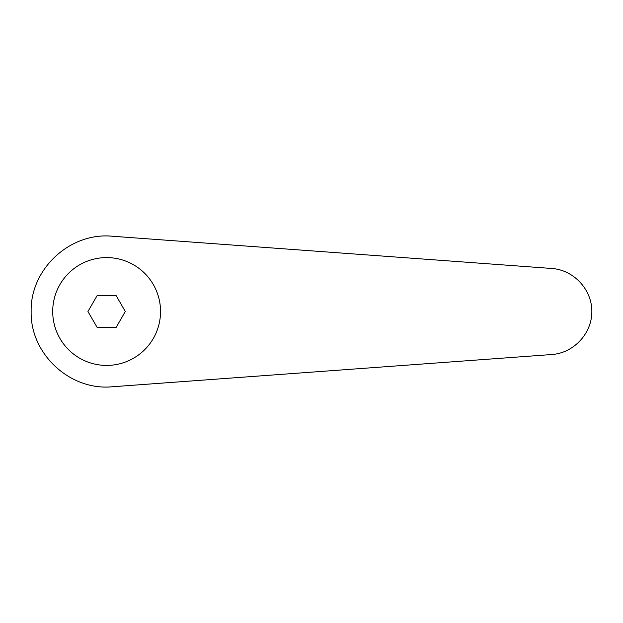 <?xml version="1.0" encoding="UTF-8"?>
<svg xmlns="http://www.w3.org/2000/svg" width="623" height="623" viewBox="0 0 623 623"><rect width="100%" height="100%" fill="white"/><g stroke="black" fill="none" stroke-linecap="round" stroke-linejoin="round"><path stroke-width="0.93" d="M106.626 257.587A53.913 53.913 0 0 0 52.714 311.5A53.913 53.913 0 0 0 106.626 365.413A53.913 53.913 0 0 0 160.539 311.5A53.913 53.913 0 0 0 106.626 257.587M112.156 236.226C69.955 232.13 30.153 269.113 31.15 311.5C30.153 353.887 69.955 390.87 112.156 386.774L551.877 354.518C573.76 353.039 591.975 333.43 591.85 311.5C591.975 289.57 573.76 269.961 551.877 268.482L112.156 236.226M97.289 327.675L87.944 311.5L97.289 295.325L115.971 295.325L125.309 311.5L115.971 327.675L97.289 327.675"/></g></svg>
